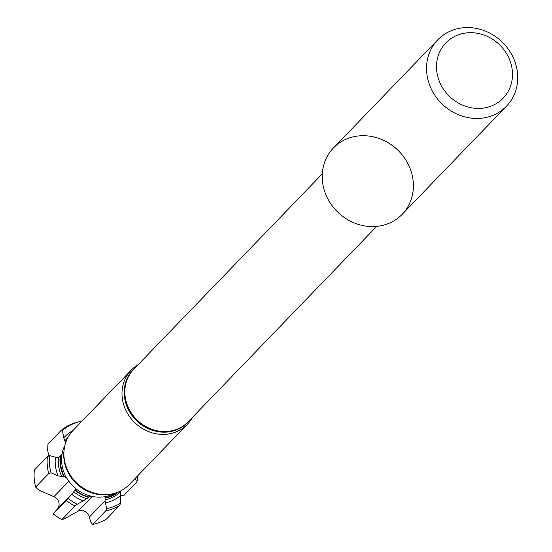 <?xml version="1.0" encoding="UTF-8"?>
<svg xmlns="http://www.w3.org/2000/svg" width="552" height="552" viewBox="0 0 552 552"><rect width="100%" height="100%" fill="white"/><g stroke="black" fill="none" stroke-linecap="round" stroke-linejoin="round"><path stroke-width="0.83" d="M35.652 487.071L48.693 473.554A47.769 43.153 -136 0 1 47.41 456.573L34.369 470.09A47.769 43.153 44 0 0 35.652 487.071L38.881 490.204L53.923 496.703A7.963 7.19 -136 0 1 57.463 508.896L53.22 513.898A47.769 43.153 44 0 0 61.921 519.598L64.612 518.666L77.839 511.318A7.963 7.19 -136 0 1 89.424 517.003L90.576 521.868L92.653 524.4L105.694 510.883L106.639 508.647L105.039 500.823L89.424 517.003M53.22 513.898L68.082 498.428A46.699 42.187 -136 0 0 77.17 504.28L83.29 500.878A40.593 36.667 -136 0 1 71.712 494.254L68.082 498.428M61.921 519.598L74.962 506.08A47.769 43.153 -136 0 1 66.261 500.381M74.962 506.08L77.17 504.28M47.417 456.573L49.604 455.607A46.699 42.187 -136 0 0 51.039 472.829L58.008 475.838A40.593 36.667 -136 0 1 55.366 457.146L49.604 455.607M48.693 473.554L51.039 472.829M88.624 497.4A36.687 33.141 -136 0 1 74.92 490.335L75.162 489.934A36.356 32.844 44 0 0 89.12 497.069L83.29 500.878M74.92 490.335L71.712 494.254M65.957 442.145L64.881 440.889L63.756 437.846L62.417 430.553L61.003 430.56L47.962 444.077L47.631 449.928L48.742 455.986M61.003 430.56A47.769 43.153 -136 0 1 79.75 421.597L81.178 421.376A46.699 42.187 -136 0 0 62.417 430.553M81.303 421.894L81.178 421.376M63.928 476.824A36.687 33.141 -136 0 1 60.147 456.794L60.582 456.676A36.356 32.844 44 0 0 64.474 476.887L58.008 475.838M60.147 456.794L57.415 457.429L55.366 457.146M120.37 495.316L123.834 495.51L136.875 481.993L137.089 480.364A46.699 42.187 -136 0 0 138.09 475.41L138.014 476.1A47.769 43.153 -136 0 1 136.875 481.993M134.384 479.246L137.089 480.364M117.472 492.343A36.356 32.844 44 0 1 105.211 497.711L105.039 500.823M120.922 490.79L120.384 495.731A40.593 36.667 -136 0 1 105.273 502.879M92.653 524.4A47.769 43.153 44 0 0 106.536 518.997L119.577 505.487A47.769 43.153 -136 0 1 105.694 510.883M119.577 505.487L120.709 503.031A46.699 42.187 -136 0 1 106.639 508.647M120.709 503.031L120.384 495.731M105.211 497.711A7.963 7.19 44 0 0 104.583 496.731M90.811 496.131L89.12 497.069M75.162 489.934A7.963 7.19 44 0 0 75.603 488.437M66.571 477.797L64.474 476.887M60.582 456.676A7.963 7.19 44 0 0 61.707 456.566M485.311 107.757A39.806 35.963 44 0 0 500.65 45.857A39.806 35.963 44 0 0 437.55 58.05A39.806 35.963 44 0 0 485.311 107.757M485.104 117.659A47.769 43.153 44 0 0 506.508 106.177A47.769 43.153 44 0 0 502.099 41.959A47.769 43.153 44 0 0 437.757 39.841A47.769 43.153 44 0 0 433.768 93.578A47.769 43.153 44 0 0 485.104 117.659M506.508 106.177L402.18 214.314A47.769 43.153 -136 0 1 380.77 225.789A47.769 43.153 -136 0 1 329.44 201.708A47.769 43.153 -136 0 1 333.429 147.977L437.757 39.841M64.894 445.381A35.825 32.361 44 0 0 69.766 482.489A35.825 32.361 44 0 0 105.494 496.565A35.825 32.361 44 0 0 114.568 493.302M138.028 364.817A39.013 35.238 44 0 0 131.162 370.219L73.064 430.429A39.013 35.238 44 0 0 64.156 449.466L63.984 450.915A37.943 34.279 44 0 0 109.068 494.413L110.51 494.192A39.013 35.238 44 0 0 111.732 493.978A39.013 35.238 44 0 0 129.216 484.601L187.307 424.391A39.013 35.238 44 0 0 192.455 417.34M64.156 449.466A39.013 35.238 44 0 0 110.51 494.192M131.162 370.219A39.013 35.238 44 0 0 127.905 414.103A39.013 35.238 44 0 0 169.83 433.762A39.013 35.238 44 0 0 187.307 424.391M135.157 367.798A37.943 34.279 44 0 0 129.168 411.081A37.943 34.279 44 0 0 170.727 431.54A37.943 34.279 44 0 0 189.584 420.313M322.278 173.859L133.722 369.281A37.819 34.162 44 0 0 130.569 411.82A37.819 34.162 44 0 0 171.21 430.884A37.819 34.162 44 0 0 188.156 421.797L376.712 226.375M380.77 225.789A47.769 43.153 44 0 0 399.179 151.503A47.769 43.153 44 0 0 323.458 166.138A47.769 43.153 44 0 0 380.77 225.789M86.733 498.739A37.833 34.176 -136 0 1 73.795 491.86M73.078 492.715L57.463 508.896M63.756 437.846A40.593 36.667 -136 0 1 72.871 430.629M61.858 476.804A37.833 34.176 -136 0 1 58.45 457.311M65.757 441.821A36.687 33.141 -136 0 1 66.199 441.221M64.881 440.889A37.833 34.176 -136 0 1 67.917 437.488M118.68 491.853A36.687 33.141 -136 0 1 105.246 498.125M120.702 491.694A37.833 34.176 -136 0 1 105.094 499.788M92.191 496.441L77.839 511.318M68.828 481.254L53.923 496.703M62.107 453.675L58.657 457.256"/></g></svg>
